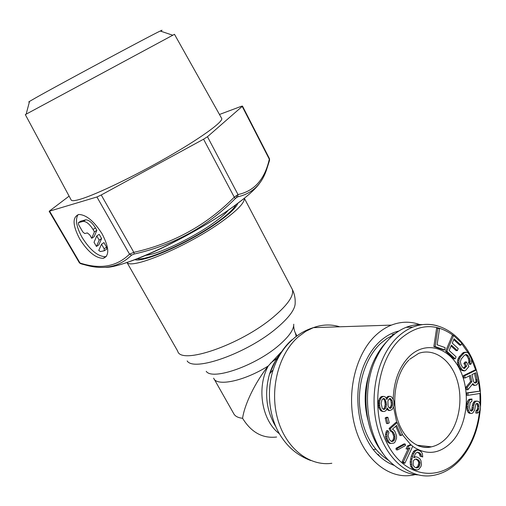 <?xml version="1.0" encoding="UTF-8"?>
<svg xmlns="http://www.w3.org/2000/svg" width="506" height="506" viewBox="0 0 506 506"><rect width="100%" height="100%" fill="white"/><g stroke="black" fill="none" stroke-linecap="round" stroke-linejoin="round"><path stroke-width="0.76" d="M145.854 255.29C158.03 254.385 192.584 238.016 213.19 223.184C220.395 218.061 225.423 213.741 228.269 210.224M137.17 258.787C146.835 261.09 191.097 241.153 216.979 222.412C227.523 214.848 233.816 208.991 235.847 204.841M369.544 372.65C364.396 387.849 363.789 403.415 367.735 419.36M393.377 335.054L386.831 338.552L380.683 343.397C366.477 356.591 357.894 381.233 359.589 405.629C362.328 431.751 372.144 450.093 389.051 460.656M417.95 474.894C408.62 474.324 399.923 470.479 391.846 463.351C366.761 442.187 359.551 389.165 377.255 356.06C381.132 348.419 385.8 342.05 391.258 336.939C395.894 332.632 400.841 329.431 406.097 327.338C411.637 325.156 417.229 324.257 422.883 324.637M386.742 409.12L388.526 410.455L389.791 410.549L392.207 409.487L393.908 405.989L394.066 402.232L393.681 400.183L391.72 397.027L390.158 396.325L387.975 396.331L386.198 398.146M386.489 398.62L387.166 398.665L386.888 399.519L385.559 397.121L383.978 396.419L381.79 396.426L380.272 397.387L378.532 400.891L378.785 407.596L380.784 410.771L382.372 411.46L384.56 411.467L386.078 410.486L387.216 407.861L388.526 409.835L389.791 410.549M387.906 417.336L386.641 417.229L385.18 417.95L386.527 423.471L387.798 423.585L389.259 422.858L387.906 417.336L386.445 418.057L387.798 423.585M397.115 422.542L390.347 428.588L391.454 431.042L392.865 431.744L394.705 435.008L395.028 438.158L393.934 440.625L392.473 441.46L391.372 441.472L389.475 439.727L388.146 435.982L388.197 434.452L388.931 432.807L387.982 430.701L386.666 434.344L387.204 438.81L389.215 442.434L390.796 443.471L393.94 443.079L394.984 442.136L396.54 438.266L396.533 435.818L395.059 431.738L394.016 430.226L392.441 429.177L396.603 425.451L401.144 435.558L402.428 434.388L397.115 422.542L395.844 422.434L389.076 428.468L390.183 430.922L391.6 431.618L392.492 432.782L393.801 436.507L393.288 439.429L392.144 440.954L391.106 441.314M395.736 426.229L399.866 435.426L401.144 435.558M387.982 430.701L386.71 430.574L385.977 432.219L385.401 436.678L386.888 440.777L387.944 442.288L389.525 443.326L390.796 443.471M405.262 444.059L403.984 443.914L395.989 448.316L396.217 449.783L397.495 449.942L405.496 445.52L405.262 444.059L397.261 448.468L397.495 449.942M408.228 448.626L402.118 461.769L403.592 463.079L404.87 463.256L412.725 446.292L411.277 444.976L408.652 446.165L407.317 449.043L409.942 447.842L403.402 461.946L404.87 463.256M411.277 444.976L409.993 444.831L407.374 446.02L406.04 448.892L407.317 449.043M417.526 450.062L416.242 449.91L414.578 450.466L413.358 451.687L411.315 456.121L410.164 461.889L410.613 466.152L411.675 467.987L414.306 469.631L417.058 470.03L418.721 469.442L420.979 466.437L421.479 464.426L420.929 460.599L419.879 458.765L417.267 457.108L415.805 456.874L413.763 457.728L415.426 453.559L417.292 452.187L419.253 453.553L420.106 456.178L422.738 456.975L422.358 453.673L421.315 451.839L418.981 450.296L417.526 450.062L415.862 450.625L413.585 453.597L411.884 459.106L411.448 462.06L411.897 466.33L412.959 468.17L414.231 469.195L417.058 470.03M415.805 456.874L413.959 456.943M437.892 328.192L436.621 328.223L433.851 346.572L443.515 349.956L444.799 349.956L445.141 347.616L437.102 344.782L439.505 328.78L437.892 328.192L435.128 346.566L444.799 349.956M453.553 335.516L452.269 335.541L445.615 351.24L453.933 358.824L455.217 358.83L456.058 356.819L449.145 350.494L451.409 345.124L457.38 350.62L458.221 348.621L452.256 343.119L454.084 338.786L460.934 345.136L461.769 343.15L453.553 335.516L446.893 351.24L455.217 358.83M453.718 339.652L459.65 345.149L460.934 345.136M451.048 345.984L456.096 350.62L457.38 350.62M465.805 352.163L463.351 352.511L459.018 357.034L457.639 360.145L457.475 362.347L458.366 365.838L460.934 369.867L463.528 370.835L464.818 370.866L465.811 370.19L468.917 366.527L466.412 361.961L465.172 363.416L466.677 366.161L464.223 368.545L462.427 367.141L460.909 364.39L460.359 361.512L461.314 358.887L464.438 355.25L466.393 354.478L468.176 355.889L469.669 358.634L470.219 361.486L469.77 362.517L470.763 364.339L471.624 362.827L471.529 358.95L468.373 353.163L467.297 352.423L464.641 352.511L460.308 357.046L458.929 360.158L458.765 362.359L459.657 365.857L462.225 369.899L464.818 370.866M465.4 354.611L466.886 355.882L468.379 358.621L468.929 361.474L468.474 362.498L469.473 364.32L470.763 364.339M466.412 361.961L465.122 361.942L463.882 363.403L465.381 366.142L463.502 368.21M469.271 375.933L470.605 381.556L466.007 387.134L466.614 389.709L467.911 389.765L472.92 383.548L473.768 384.762L475.026 385.357L476.854 384.838L478.252 382.504L478.651 380.676L476.405 369.975L464.59 375.762L465.115 377.976L470.422 375.363L471.896 381.6L467.297 387.191L467.911 389.765M476.405 369.975L475.109 369.949L463.3 375.73L463.825 377.938L465.115 377.976M472.243 384.389L473.73 385.306L475.026 385.357M480.314 391.087L466.627 392.922L466.798 395.243L468.094 395.306L480.491 393.383L480.314 391.087L467.917 392.985L468.094 395.306M476.481 403.592L477.013 403.952L477.626 406.388L477.462 408.69L477.114 409.797L475.975 410.777L475.804 413.086L477.923 412.921L479.96 410.524L480.498 406.729L479.941 403.529L479.005 401.821L477.987 401.252L475.855 401.277L474.685 402.637L473.667 405.584L473.116 409.398L471.643 411.112L470.846 410.986L470.106 410.081L469.511 407.235L470.125 402.637L471.832 401.366L472.003 399.051L469.498 400.183L468.139 403.87L468.031 408.956L469.397 412.32L470.403 413.269L471.737 413.478L472.857 412.877L474.672 410.043L475.596 404.737L476.209 403.674L477.55 403.51L478.309 404.028L478.929 406.47L478.417 409.885L477.278 410.866L477.107 413.174M472.003 399.051L469.619 399.183L468.202 400.107L467.259 401.903L466.608 406.887L467.146 410.505L468.101 412.232L469.106 413.174L471.737 413.478M476.937 401.075L474.552 401.201L473.388 402.561L472.364 405.502L471.813 409.316L470.675 410.777M383.061 398.665L384.086 399.576L384.769 401.188L385.205 404.496L384.408 407.918L383.276 409.221M389.411 398.671L390.91 400.657L391.34 403.946L391.1 405.629L389.563 408.083M415.616 459.012L417.817 460.479L418.772 462.705L417.867 466.317L415.913 467.715M474.527 373.346L476.026 380.892L475.703 381.866L474.52 382.865M375.667 449.258L373.498 449.505M386.78 397.261L388.039 397.337L387.166 398.665M387.975 396.331L389.24 396.4L388.039 397.337M390.158 396.325L389.24 396.4M387.261 409.74L388.526 409.835M386.97 408.627L387.552 408.671M380.784 410.771L383.63 411.555M379.804 409.607L381.062 409.696L382.043 410.866M378.785 407.596L380.05 407.684L381.062 409.696M378.393 405.527L379.652 405.616L380.05 407.684M378.298 403.016L379.557 403.099L379.652 405.616M378.532 400.891L379.791 400.973L379.557 403.099M379.386 398.722L380.645 398.798L379.791 400.973M380.272 397.387L381.53 397.463L380.645 398.798M381.79 396.426L383.048 396.495L381.53 397.463M383.978 396.419L383.048 396.495M381.132 403.377L381.935 399.949L383.131 398.589L384.06 398.507L385.344 399.651L386.47 404.579L385.673 408.007L384.478 409.379L383.548 409.462L382.258 408.323L381.132 403.377M392.612 404.028L392.371 405.717L390.632 408.38L389.063 407.691L388.077 406.109L387.881 401.106L388.734 399.36L390.24 398.399L392.175 400.733L392.542 402.365L392.612 404.028L391.34 403.946M417.292 452.187L419.835 452.933L421.15 454.888L421.39 456.342L422.738 456.975M420.056 462.876L419.151 466.494L418.31 467.455L416.375 467.923L414.465 467.051L413.13 465.09L413.225 461.074L414.553 459.442L416.489 458.986L419.107 460.65L420.056 462.876L418.772 462.705M473.572 381.581L471.927 374.623L475.678 372.777L477.322 380.929L477 381.91L475.589 383.023L474.754 383.036L473.572 381.581M383.358 409.297L384.478 409.379M384.408 407.918L385.673 408.007M384.958 406.192L386.223 406.28M385.205 404.496L386.47 404.579M385.142 402.833L386.401 402.909M384.769 401.188L386.027 401.271M384.086 399.576L385.344 399.651M391.1 405.629L392.371 405.717M391.277 402.289L392.542 402.365M390.91 400.657L392.175 400.733M389.924 399.076L391.189 399.152M389.873 408.329L390.632 408.38M390.252 407.374L391.517 407.463M385.18 417.95L386.445 418.057M391.6 431.618L392.865 431.744M390.183 430.922L391.454 431.042M389.076 428.468L390.347 428.588M387.944 442.288L389.215 442.434M386.888 440.777L388.159 440.916M385.939 438.67L387.204 438.81M385.401 436.678L386.673 436.811M385.401 434.211L386.666 434.344M385.977 432.219L387.248 432.345M391.201 441.314L392.473 441.46M392.144 440.954L393.415 441.099M392.662 440.486L393.934 440.625M393.288 439.429L394.56 439.569M393.757 438.025L395.028 438.158M393.801 436.507L395.072 436.64M393.434 434.875L394.705 435.008M392.492 432.782L393.757 432.908M395.989 448.316L397.261 448.468M402.118 461.769L403.402 461.946M407.374 446.02L408.652 446.165M414.306 469.631L415.59 469.815M412.94 469.011L414.231 469.195M411.675 467.987L412.959 468.17M410.613 466.152L411.897 466.33M410.195 464.16L411.479 464.337M410.164 461.889L411.448 462.06M410.6 458.942L411.884 459.106M411.315 456.121L412.599 456.285M412.301 453.439L413.585 453.597M413.358 451.687L414.642 451.845M414.578 450.466L415.862 450.625M420.106 456.178L421.39 456.342M419.866 454.73L421.15 454.888M419.253 453.553L420.543 453.711M418.544 452.775L419.835 452.933M418.74 464.034L420.031 464.211M418.43 461.655L419.721 461.826M417.817 460.479L419.107 460.65M417.108 459.701L418.392 459.872M416.002 467.708L417.292 467.892M417.02 467.278L418.31 467.455M417.867 466.317L419.151 466.494M418.437 465.235L419.727 465.412M433.851 346.572L435.128 346.566M445.615 351.24L446.893 351.24M462.022 370.601L463.313 370.626M460.934 369.867L462.225 369.899M459.884 368.589L461.175 368.615M458.366 365.838L459.657 365.857M457.728 364.061L459.018 364.08M457.475 362.347L458.765 362.359M457.639 360.145L458.929 360.158M458.139 358.558L459.429 358.564M459.018 357.034L460.308 357.046M462.149 353.409L463.433 353.409M463.351 352.511L464.641 352.511M468.474 362.498L469.77 362.517M468.929 361.474L470.219 361.486M468.841 360.076L470.131 360.089M468.379 358.621L469.669 358.634M466.886 355.882L468.176 355.889M466.013 354.908L467.304 354.915M463.724 368.09L465.014 368.115M465.381 366.142L466.677 366.161M463.882 363.403L465.172 363.416M470.605 381.556L471.896 381.6M463.3 375.73L464.59 375.762M472.471 384.712L473.768 384.762M466.007 387.134L467.297 387.191M474.698 382.991L475.589 383.023M475.045 382.606L476.342 382.65M475.703 381.866L477 381.91M476.026 380.892L477.322 380.929M476.019 379.671L477.316 379.715M466.627 392.922L467.917 392.985M475.975 410.777L477.278 410.866M476.532 410.48L477.835 410.568M477.114 409.797L478.417 409.885M477.462 408.69L478.758 408.772M477.626 406.388L478.929 406.47M477.449 405.192L478.752 405.274M477.013 403.952L478.309 404.028M476.867 403.472L477.55 403.51M469.106 413.174L470.403 413.269M468.101 412.232L469.397 412.32M467.146 410.505L468.448 410.594M466.728 408.867L468.031 408.956M466.608 406.887L467.911 406.969M466.842 403.794L468.139 403.87M467.259 401.903L468.556 401.979M468.202 400.107L469.498 400.183M469.619 399.183L470.915 399.253M471.2 410.385L472.496 410.474M471.813 409.316L473.116 409.398M472.193 407.817L473.489 407.899M472.364 405.502L473.667 405.584M472.743 404.009L474.046 404.085M473.388 402.561L474.685 402.637M474.552 401.201L475.855 401.277M415.141 474.628L411.833 475.286C388.108 479.233 363.118 458.449 354.668 425.388C346.085 392.403 355.876 353.277 376.306 334.782C381.031 330.462 386.065 327.243 391.41 325.111C401.321 321.304 411.106 321.247 420.764 324.934M398.854 331.038C392.023 332.632 385.654 336.142 379.747 341.563C374.636 346.325 370.278 352.265 366.673 359.374C350.652 389.506 357.128 437.152 379.898 456.614C384.389 460.669 389.203 463.61 394.326 465.444M134.868 259.66C143.533 263.019 190.623 242.096 218.086 222.185C229.616 213.893 236.194 207.624 237.807 203.38M127.031 262.424C131.079 270.103 188.656 245.777 222.197 221.35C237.459 210.262 244.828 202.59 244.297 198.32M281.203 352.012L268.25 365.971C255.233 382.201 244.55 404.326 242.583 418.291C251.273 432.402 262.62 438.645 276.618 437.02M395.085 333.682L392.049 334.656M78.082 214.62C75.052 219.433 76.412 227.08 82.174 237.554C90.226 250.249 98.044 256.637 105.64 256.719L106.279 256.567M79.79 239.104C87.867 251.817 95.691 258.224 103.262 258.326C109.574 255.853 109.22 247.75 102.199 234.019C94.135 221.255 86.336 214.74 78.809 214.474C72.206 217.074 72.535 225.284 79.79 239.104M160.661 31.163C162.654 29.974 162.515 29.924 160.244 31.024C150.94 35.3 59.24 84.477 35.755 97.81L29.531 101.402C28.507 102.041 28.481 102.136 29.456 101.7M160.244 31.024L172.761 35.23L174.475 34.307L109.53 69.284L25.319 114.615L26.148 114.173L29.531 101.402M25.319 114.615L71.074 199.8C71.435 201.173 74.667 200.933 80.777 199.086C96.652 194.298 133.976 176.392 167.1 157.398C200.294 138.397 222.45 122.344 221.805 118.638L221.432 117.961M81.523 263.936L85.609 265.036C103.964 270.255 119.302 266.947 131.617 255.113L134.235 254.018C173.647 245.189 207.378 226.656 235.423 198.428L237.687 196.84C251.843 193.615 261.419 184.734 266.396 170.218L269.439 160.737L269.394 158.542M49.164 211.299L79.328 262.722L79.999 262.993C100.296 269.616 116.797 266.668 129.511 254.151L133.831 252.342C172.982 243.652 206.461 225.259 234.265 197.176L238.003 194.563C254.373 191.066 264.809 179.282 269.312 159.213L242.203 106.405L207.466 136.721L203.564 139.201L101.232 194.981L96.918 196.979L49.152 211.274L69.101 196.132M91.719 238.294L94.413 231.874L93.041 229.484C89.689 224.183 86.444 221.483 83.307 221.381L85.748 219.819C88.892 219.914 92.136 222.602 95.476 227.896L96.855 230.281L94.129 236.713L91.719 238.294L89.777 234.942L87.348 232.924L84.73 233.544L82.801 231.944L78.594 224.689L78.443 222.634L83.028 221.438M96.76 235.941L99.189 240.154L96.437 246.454L94.034 242.304L96.76 235.941L99.189 234.348L101.611 238.554L98.834 244.866L96.437 246.454M104.16 248.775L104.249 250.786L100.384 251.539L98.746 250.445L101.523 244.202L104.16 248.775L106.57 247.162L106.652 249.173L104.521 250.603M242.203 106.405L242.469 106.077L241.413 106.273L219.471 114.47M80.669 221.217L85.47 219.876M101.523 244.202L103.939 242.595L106.57 247.162M94.413 231.874L96.855 230.281M99.189 240.154L101.611 238.554M436.842 325.649C428.822 323.511 420.796 324.004 412.757 327.142C407.488 329.254 402.529 332.48 397.887 336.819C378.083 355.142 368.71 393.877 377.179 426.444C385.521 459.094 409.898 479.517 432.927 475.45C443.231 473.698 452.351 468.423 460.296 459.631M409.689 359.285L418.702 353.359C434.028 347.919 450.454 359.538 456.874 379.279C463.388 398.975 459.208 424.154 446.83 437.589C442.269 442.503 437.133 445.59 431.416 446.836C426.944 447.753 422.497 447.393 418.082 445.748M393.213 399.247C393.794 381.062 399.183 366.774 409.373 356.369C425.869 340.317 449.246 347.337 459.941 369.734C470.871 391.91 467.493 424.857 452.117 441.63C439.84 454.116 426.697 455.697 412.694 446.368M479.568 411.138C477.411 430.1 471.023 445.767 460.397 458.145C439.486 482.332 404.8 477.537 387.609 444.388C370.069 411.574 376.831 360.398 400.55 338.761C418.184 323.783 435.799 322.701 453.382 335.516M454.692 336.572L458.815 340.405M461.617 343.511L468.341 353.137M471.598 359.418L475.653 369.962M478.48 381.454L479.764 391.062M479.941 393.466L480.074 404.066M410.929 444.938L402.264 434.54M396.755 422.51L393.535 406.963M382.827 453.11C363.751 430.271 360.335 386.299 375.269 358.02C378.507 351.645 382.34 346.18 386.767 341.626M279.635 354.978C275.251 360.304 271.905 366.591 269.597 373.839C264.145 393.238 266.276 410.967 275.985 427.02M310.785 460.523C299.078 456.172 289.653 448.847 282.512 438.557C269.597 420.777 265.776 392.7 273.158 369.81C277.199 357.299 283.455 347.293 291.93 339.792M294.637 337.578L296.839 335.997M331.835 463.281C309.027 466.589 285.365 447.842 277.465 418.272C269.439 388.772 278.8 353.707 298.35 336.787L305.871 331.278L313.391 327.641C322.259 324.422 331.057 324.131 339.785 326.787M126.962 262.45L177.688 351.094C180.56 365.3 240.268 345.067 273.113 317.262L273.512 316.933C287.927 304.682 294.195 295.498 292.31 289.375L291.633 288.085M187.157 360.911C193.792 372.15 247.554 353.112 276.814 328.002L277.193 327.686C289.432 317.199 295.428 308.888 295.169 302.752C295.365 298.053 294.41 293.594 292.31 289.375L244.335 198.289M293.752 324.201C293.923 329.501 289.09 336.439 279.255 345.022C255.985 365.566 212.444 380.778 206.227 371.328M279.432 433.787C261.811 420.771 256.333 387.71 268.25 365.971C244.303 381.151 216.435 386.888 213.64 378.134M214.12 378.988L233.57 413.358C234.866 416.122 237.871 417.76 242.583 418.291M295.359 332.961L296.231 336.452M260.109 182.47C256.295 188.517 246.998 196.828 232.235 207.397L231.761 207.732C191.654 236.637 121.623 269.015 104.812 267.269M96.918 196.979L129.511 254.151L131.617 255.113M101.232 194.981L133.831 252.342L134.235 254.018M85.615 265.036L81.422 263.942L79.999 262.993L49.651 211.249M236.441 195.556L236.694 197.359M207.466 136.721L238.003 194.563L237.687 196.84M235.423 198.428L234.265 197.176L203.564 139.201M93.041 229.484L95.476 227.896M78.443 222.634L80.871 221.084M135.576 259.395L135.817 259.818M237.194 203.842L237.422 204.279M406.097 327.338L412.757 327.142C438.778 316.686 466.715 336.99 476.31 369.975M460.542 459.359C472.288 445.495 478.935 428.044 480.479 406.995M480.498 406.716C481.219 394.553 479.973 382.821 476.772 371.524M408.937 360.025C397.204 371.461 391.151 396.9 397.046 417.811C402.814 438.917 418.62 450.41 431.416 446.836L416.824 445.185M382.745 452.996C363.662 430.018 360.285 386.306 375.269 358.02L377.255 356.06M280.602 353.352L276.086 359.387L269.597 373.839L273.158 369.81C277.516 356.572 284.783 345.781 294.954 337.439C300.596 332.954 306.744 329.691 313.391 327.641L391.41 325.111M378.077 454.236L379.898 456.614M270.501 363.2L277.402 357.887M135.437 259.768L135.096 259.578M296.927 335.933L295.213 332.651C294.378 330.981 293.866 328.71 293.682 325.851M103.262 258.326L105.64 256.719M244.746 197.954L232.178 207.492M231.767 207.783C202.621 228.693 154.45 253.734 126.614 262.563M79.36 262.772L80.517 263.664M174.475 34.307L221.805 118.638M242.469 106.077L269.432 158.618L269.59 160.181M83.307 221.381L85.748 219.819"/></g></svg>
